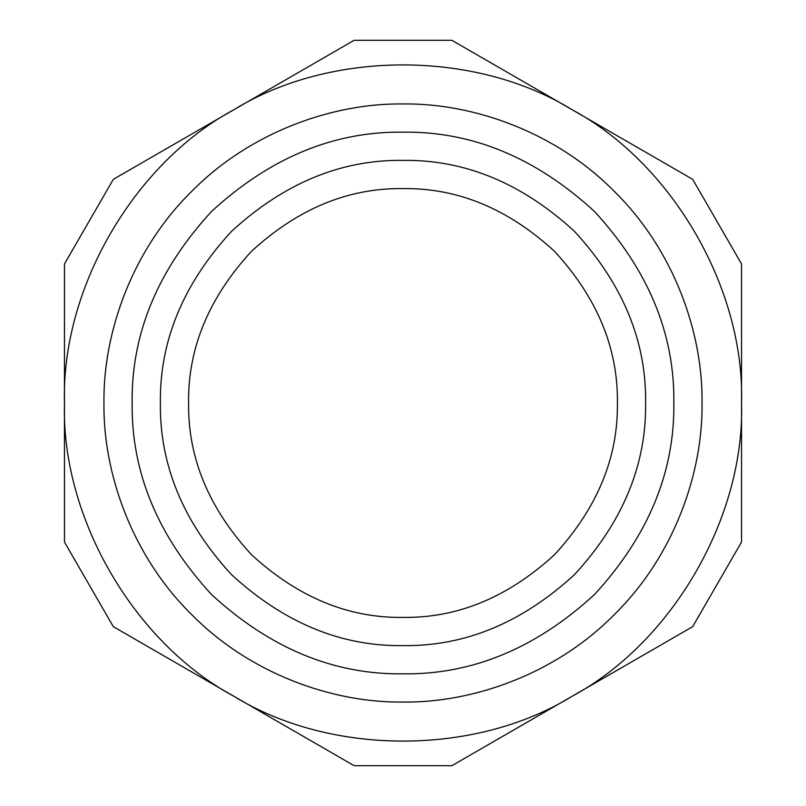 <?xml version="1.0" encoding="UTF-8"?>
<svg xmlns="http://www.w3.org/2000/svg" width="806" height="806" viewBox="0 0 806 806"><rect width="100%" height="100%" fill="white"/><g stroke="black" fill="none" stroke-linecap="round" stroke-linejoin="round"><path stroke-width="1.21" d="M572.27 109.818L451.864 40.3L354.136 40.3L113.324 179.335L64.46 263.965L64.46 542.035L113.324 626.665L354.136 765.7L451.864 765.7L692.676 626.665L741.54 542.035L741.54 263.965L692.676 179.335L572.27 109.818C475.248 49.952 330.752 49.952 233.73 109.818C133.373 163.9 61.125 289.042 64.46 403C61.125 516.958 133.373 642.1 233.73 696.183C330.752 756.048 475.248 756.048 572.27 696.183C672.627 642.1 744.875 516.958 741.54 403C744.875 289.042 672.627 163.9 572.27 109.818M403 702.046C473.122 703.003 556.009 673.937 614.454 614.454C673.937 556.009 703.003 473.122 702.046 403C703.003 332.878 673.937 249.991 614.454 191.546C556.009 132.063 473.122 102.997 403 103.954C332.878 102.997 249.991 132.063 191.546 191.546C132.063 249.991 102.997 332.878 103.954 403C102.997 473.122 132.063 556.009 191.546 614.454C249.991 673.937 332.878 703.003 403 702.046M403 673.836C472.125 674.763 535.96 648.316 594.506 594.506C648.316 535.96 674.763 472.125 673.836 403C674.763 333.875 648.316 270.04 594.506 211.494C535.96 157.684 472.125 131.237 403 132.164C333.875 131.237 270.04 157.684 211.494 211.494C157.684 270.04 131.237 333.875 132.164 403C131.237 472.125 157.684 535.96 211.494 594.506C270.04 648.316 333.875 674.763 403 673.836M403 617.406C457.717 618.142 508.254 597.206 554.609 554.609C597.206 508.254 618.142 457.717 617.406 403C618.142 348.283 597.206 297.746 554.609 251.391C508.254 208.794 457.717 187.858 403 188.594C348.283 187.858 297.746 208.794 251.391 251.391C208.794 297.746 187.858 348.283 188.594 403C187.858 457.717 208.794 508.254 251.391 554.609C297.746 597.206 348.283 618.142 403 617.406M403 645.616C464.921 646.452 522.107 622.766 574.557 574.557C622.766 522.107 646.452 464.921 645.616 403C646.452 341.079 622.766 283.893 574.557 231.443C522.107 183.234 464.921 159.548 403 160.384C341.079 159.548 283.893 183.234 231.443 231.443C183.234 283.893 159.548 341.079 160.384 403C159.548 464.921 183.234 522.107 231.443 574.557C283.893 622.766 341.079 646.452 403 645.616"/></g></svg>
